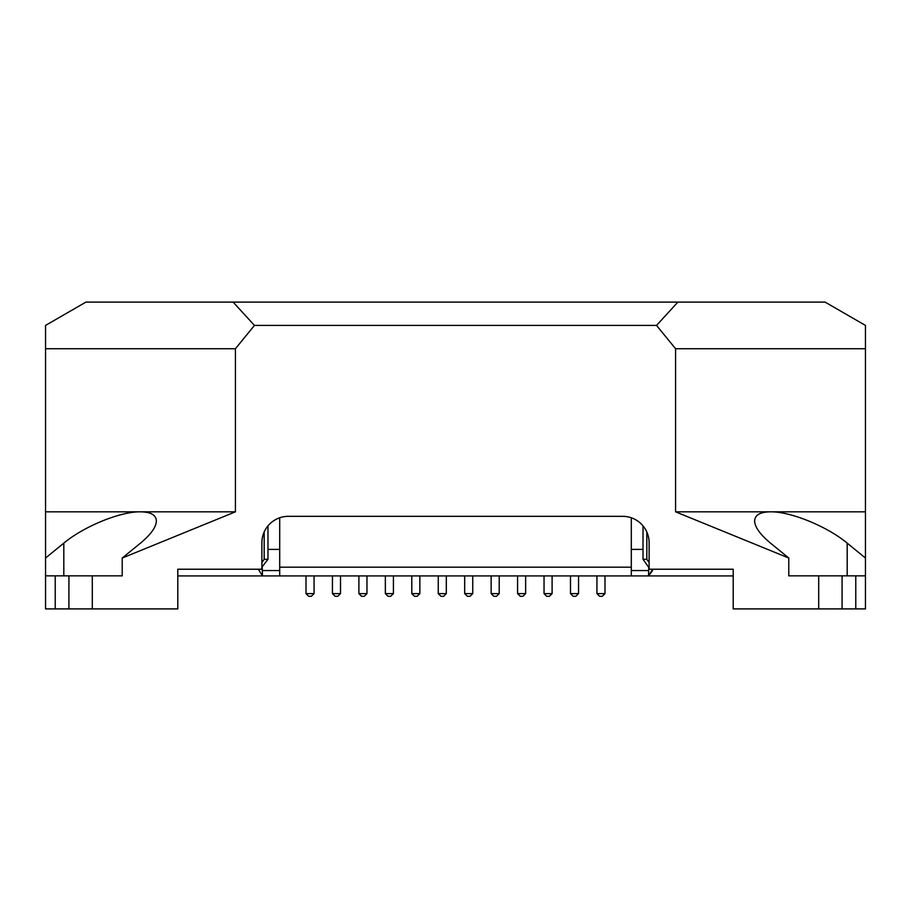 <?xml version="1.0" encoding="UTF-8"?>
<svg xmlns="http://www.w3.org/2000/svg" width="911" height="911" viewBox="0 0 911 911"><rect width="100%" height="100%" fill="white"/><g stroke="black" fill="none" stroke-linecap="round" stroke-linejoin="round"><path stroke-width="1.37" d="M45.55 575.843L45.55 348.731L235.425 348.731L235.425 511.823L122.222 558.033L122.222 575.843L45.55 575.843L45.55 608.901L177.793 608.901L177.793 569.227L261.878 569.227L261.878 542.785A26.453 26.453 0 0 1 288.32 516.332L622.68 516.332A26.453 26.453 0 0 1 649.122 542.785L649.122 569.227L733.207 569.227L733.207 608.901L865.45 608.901L865.45 511.823L770.512 511.823C790.577 511.47 827.131 526.387 847.184 543.127L865.45 558.033M865.45 575.843L788.778 575.843L788.778 558.033L770.512 543.127C760.161 534.541 754.877 527.162 754.627 520.99C754.877 515.011 760.161 511.959 770.512 511.823L675.575 511.823L788.778 558.033M675.575 511.823L675.575 348.731L865.45 348.731L865.45 325.409L825.07 302.099L677.886 302.099L656.535 325.409L675.575 348.731M235.425 348.731L254.465 325.409L656.535 325.409M677.886 302.099L85.93 302.099L45.55 325.409L45.55 348.731M865.45 348.731L865.45 511.823M254.465 325.409L233.114 302.099M45.55 511.823L235.425 511.823M122.222 558.033L140.488 543.127C150.839 534.541 156.123 527.162 156.373 520.99C156.123 515.011 150.839 511.959 140.488 511.823C120.423 511.47 83.869 526.387 63.816 543.127L45.55 558.033M604.995 575.923L604.995 593.619L596.933 593.619L599.62 596.295L602.308 596.295L604.995 593.619M306.005 575.923L306.005 593.619L308.692 596.295L311.38 596.295L314.067 593.619L314.067 575.923M332.447 575.923L332.447 593.619L335.134 596.295L337.822 596.295L340.509 593.619L340.509 575.923M358.9 575.923L358.9 593.619L361.587 596.295L364.275 596.295L366.962 593.619L366.962 575.923M385.353 575.923L385.353 593.619L388.04 596.295L390.728 596.295L393.415 593.619L393.415 575.923M411.795 575.923L411.795 593.619L414.482 596.295L417.17 596.295L419.857 593.619L419.857 575.923M438.248 575.923L438.248 593.619L440.935 596.295L443.623 596.295L446.31 593.619L446.31 575.923M464.69 575.923L464.69 593.619L467.377 596.295L470.065 596.295L472.752 593.619L472.752 575.923M491.143 575.923L491.143 593.619L493.83 596.295L496.518 596.295L499.205 593.619L499.205 575.923M517.585 575.923L517.585 593.619L520.272 596.295L522.96 596.295L525.647 593.619L525.647 575.923M544.038 575.923L544.038 593.619L546.725 596.295L549.413 596.295L552.1 593.619L552.1 575.923M570.491 575.923L570.491 593.619L573.178 596.295L575.866 596.295L578.553 593.619L578.553 575.923M596.933 575.923L596.933 593.619M314.067 593.619L306.005 593.619M340.509 593.619L332.447 593.619M366.962 593.619L358.9 593.619M393.415 593.619L385.353 593.619M419.857 593.619L411.795 593.619M446.31 593.619L438.248 593.619M472.752 593.619L464.69 593.619M499.205 593.619L491.143 593.619M525.647 593.619L517.585 593.619M552.1 593.619L544.038 593.619M578.553 593.619L570.491 593.619M279.7 517.778L279.7 570.548L262.505 570.548L279.7 570.548L279.7 575.923L648.495 575.923L631.3 575.923L631.3 570.548L648.495 570.548L631.3 570.548L631.3 575.923L631.3 517.778M643.018 525.875L643.018 559.297L646.821 559.297L646.821 531.978M267.982 525.875L267.982 559.297L264.179 559.297L264.179 531.978M261.878 562.565L264.179 559.297M267.982 559.297L261.878 567.189M631.3 570.548L631.3 567.189L279.7 567.189L279.7 575.923L262.505 575.923L279.7 575.923M643.018 559.297L648.598 567.189M646.821 559.297L649.122 562.565M258.337 569.227L262.505 575.923L177.793 575.923L262.505 575.923L262.22 567.382M648.78 567.382L648.495 575.923L733.207 575.923L648.495 575.923L652.572 570.548M652.663 569.227L648.495 575.923M818.693 575.843L818.693 608.901M92.307 608.901L92.307 575.843M847.184 575.843L847.184 543.127M63.816 575.843L63.816 543.127M855.771 608.901L855.771 575.843M842.071 608.901L842.071 575.843M68.929 608.901L68.929 575.843M55.229 608.901L55.229 575.843M643.018 549.39L631.3 549.39M279.7 549.39L267.982 549.39"/></g></svg>
